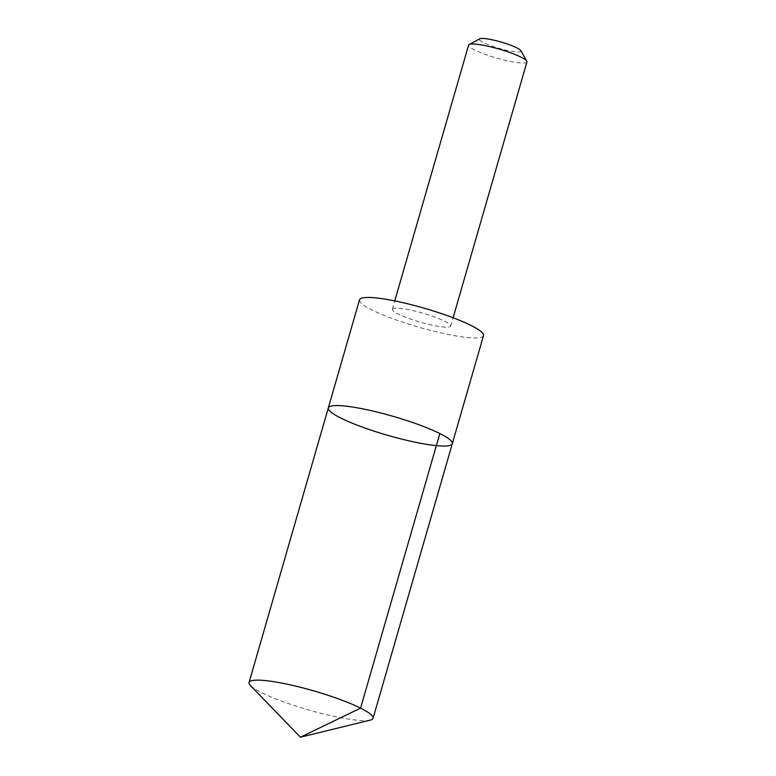 <?xml version="1.0" encoding="UTF-8"?>
<svg xmlns="http://www.w3.org/2000/svg" width="776" height="776" viewBox="0 0 776 776"><rect width="100%" height="100%" fill="white"/><g stroke="black" fill="none" stroke-linecap="round" stroke-linejoin="round"><path stroke-width="0.58" stroke-dasharray="3.88 2.91" d="M328.316 407.914A64.524 9.875 -163.9 0 0 386.429 434.958A64.524 9.875 -163.9 0 0 452.165 444.037A64.524 9.875 -163.9 0 0 452.311 443.697M370.259 720.118A64.534 9.875 16.1 0 1 308.324 709.865A64.534 9.875 16.1 0 1 250.444 685.538M483.516 335.601A64.524 9.875 16.1 0 1 483.37 335.94A64.524 9.875 16.1 0 1 417.634 326.851A64.524 9.875 16.1 0 1 359.521 299.808M392.423 309.071A30.371 4.646 16.1 0 1 423.356 313.339A30.371 4.646 16.1 0 1 450.71 326.065A30.371 4.646 16.1 0 1 420.243 322.108A30.371 4.646 16.1 0 1 392.355 309.226A30.371 4.646 16.1 0 1 392.423 309.071M526.943 61.954A30.371 4.646 16.1 0 1 496.475 57.996A30.371 4.646 16.1 0 1 468.588 45.115M520.812 50.634A21.602 3.308 16.1 0 1 500.481 48.733A21.602 3.308 16.1 0 1 479.461 39.11A21.602 3.308 16.1 0 1 479.801 38.8M450.71 326.065L453.106 317.753M392.355 309.226L394.751 300.913"/><path stroke-width="1.16" d="M328.316 407.914L359.521 299.808A64.524 9.875 16.1 0 1 359.666 299.468A64.524 9.875 16.1 0 1 425.394 308.547A64.524 9.875 16.1 0 1 483.516 335.601L452.311 443.697A64.524 9.875 -163.9 0 0 393.054 416.324A64.524 9.875 -163.9 0 0 328.316 407.914A64.524 9.875 -163.9 0 0 386.429 434.958A64.524 9.875 -163.9 0 0 452.165 444.037A64.524 9.875 -163.9 0 0 452.311 443.697A64.524 9.875 -163.9 0 0 393.054 416.324A64.524 9.875 -163.9 0 0 328.316 407.914L249.057 682.492A64.534 9.875 16.1 0 1 249.203 682.153A64.534 9.875 16.1 0 1 314.94 691.232A64.534 9.875 16.1 0 1 373.062 718.285A64.534 9.875 16.1 0 1 372.916 718.615A64.534 9.875 16.1 0 1 370.259 720.118L300.438 737.2L250.444 685.538A64.534 9.875 16.1 0 1 249.057 682.492M394.751 300.913L468.588 45.115A30.371 4.646 16.1 0 1 468.655 44.95A30.371 4.646 16.1 0 1 469.14 44.523A30.371 4.646 16.1 0 1 499.055 49.072A30.371 4.646 16.1 0 1 526.788 61.158A30.371 4.646 16.1 0 1 526.943 61.954L453.106 317.753M469.14 44.523L479.801 38.8A21.602 3.308 16.1 0 1 501.083 42.03A21.602 3.308 16.1 0 1 520.812 50.634L526.788 61.158M439.827 433.551L360.578 708.129L300.438 737.2M452.311 443.697L373.062 718.285"/></g></svg>
